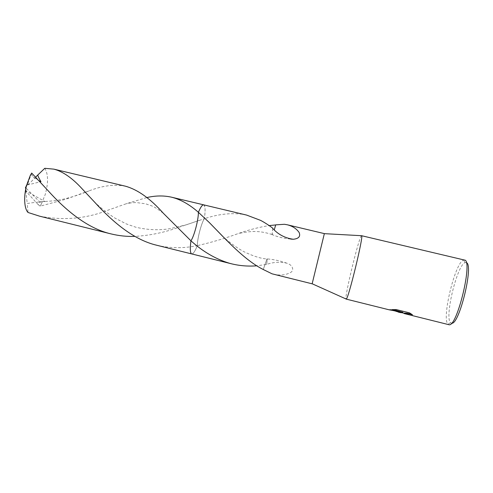 <?xml version="1.0" encoding="UTF-8"?>
<svg xmlns="http://www.w3.org/2000/svg" width="493" height="493" viewBox="0 0 493 493"><rect width="100%" height="100%" fill="white"/><g stroke="black" fill="none" stroke-linecap="round" stroke-linejoin="round"><path stroke-width="0.37" stroke-dasharray="2.46 1.85" d="M361.566 235.654L361.277 235.888C358.405 239.265 344.397 297.304 346.049 299.004M324.357 233.614L312.143 283.814M464.48 260.058L463.537 260.138C455.199 262.147 441.457 318.743 447.977 324.203L448.759 324.684M466.292 262.652L465.164 262.633C457.251 264.365 444.298 317.702 450.571 322.736L451.582 323.211M190.927 240.806C194.199 236.178 198.457 219.878 198.402 212.304C200.965 206.339 202.882 203.954 204.151 205.162L204.669 206.197C205.31 208.57 205.205 212.754 204.355 218.738L204.349 218.738C201.477 222.657 197.231 238.908 197.336 245.625L197.336 245.625C211.22 242.488 224.808 238.483 238.107 233.608C248.737 229.843 259.09 227.168 269.16 225.584M203.664 204.848L204.669 206.197C205.31 208.57 205.199 212.754 204.349 218.738L179.347 227.1C164.939 232.382 150.125 235.481 134.909 236.4M246.629 215.09L242.063 214.202C230.095 212.766 217.524 214.282 204.355 218.738C201.477 222.657 197.225 238.914 197.336 245.625C195.832 249.359 194.47 251.88 193.238 253.186L191.722 253.926M401.666 312.235L400.606 312.463L408.229 313.745L408.605 314.337L404.309 313.382M408.605 314.337L402.288 312.882M404.26 313.585L408.555 314.534M411.938 314.392L409.535 312.661L396.329 309.598M402.873 312.063L389.242 309.629L393.235 309.481L398.116 311.841M396.378 309.388L392.983 309.598M393.235 309.481L389.193 309.826M395.867 311.28L393.186 309.69M272.709 228.376L272.087 234.606L273.005 233.392L272.148 234.557L272.734 228.395M274.274 229.812L275.71 224.863M273.362 274.188C280.012 275.698 285.798 275.112 290.722 272.426C294.765 269.942 292.158 264.636 286.79 263.17C279.833 261.697 273.097 262.122 266.59 264.439L256.816 265.813M156.897 245.286C170.239 248.367 183.716 248.484 197.336 245.625C195.832 249.359 194.464 251.88 193.238 253.192L191.759 253.938M263.25 269.505L266.953 258.979C267.335 258.991 267.194 260.865 266.534 264.599M266.59 264.439C267.243 260.698 267.379 258.85 266.978 258.887L263.244 269.566M39.6 216.174C63.714 220.778 86.762 218.689 108.743 209.895L126.356 203.708L146.803 197.576M197.336 245.625C195.068 251.202 193.219 253.975 191.777 253.938M85.166 192.258L65.427 199.345L40.136 206.16L38.288 204.712C37.986 202.266 40.025 201.206 44.419 201.526L44.912 201.538C37.123 202.112 31.225 202.777 27.226 203.547L28.052 212.495M31.688 173.055L31.336 174.128C27.121 184.918 28.532 181.905 27.978 184.006L25.457 187.488L41.461 203.763L40.136 206.16M41.461 203.763L45.257 194.427C48.45 182.724 48.289 174.017 44.789 168.304M31.336 174.128L33.259 176.987L38.965 180.709M27.978 184.006L25.457 187.488L30.264 175.508M203.714 204.86C205.285 205.803 205.501 210.431 204.349 218.738M28.039 184.031L28.07 184.844L40.044 181.886M125.598 186.237C114.586 184.08 102.347 185.645 88.894 190.951L85.344 192.196M28.07 184.844L35.662 177.16M38.288 204.712L26.394 191.808L25.765 188.918M26.394 191.808L25.833 190.871L44.912 201.538M25.833 190.871L27.226 203.541M26.456 191.82L25.778 188.868M465.195 262.621L463.568 260.125M389.242 309.629L390.413 309.918M290.691 239.08C284.104 238.507 277.904 237.016 272.087 234.606M272.148 234.557C261.98 231.322 253.384 230.139 238.107 233.608M222.195 235.777C224.919 238.464 235.099 247.258 244.565 252.009C253.575 256.268 261.037 258.591 266.953 258.979M286.79 263.17C280.375 260.859 273.769 259.429 266.978 258.887M450.571 322.736L447.977 324.203M38.041 179.705L33.259 176.987M94.095 201.588C100.369 207.738 107.351 213.253 115.048 218.14L126.374 223.945L135.526 227.131C147.13 229.929 158.549 230.459 169.789 228.721L186.841 224.672L199.338 220.322M163.331 213.247C152.528 205.261 153.341 206.549 145.558 203.794L136.506 202.58C133.769 202.5 130.386 202.876 126.356 203.708M88.894 190.951L85.449 192.301M85.264 192.375C75.645 195.992 70.715 197.366 65.156 198.71C59.739 200.133 52.825 201.07 44.419 201.526"/><path stroke-width="0.74" d="M346.049 299.004L346.228 299.072C348.181 299.861 363.735 235.913 361.64 235.716L464.48 260.058C473.286 259.719 457.153 327.352 449.037 324.727L404.26 313.585L403.946 313.48L404.285 313.184C405.992 313.049 408.543 313.449 411.938 314.392M191.777 253.938L191.512 253.84C190.144 252.823 189.953 248.478 190.933 240.806L190.927 240.806C194.193 236.178 198.457 219.884 198.402 212.31L209.383 222.62C225.646 239.216 244.22 259.953 263.25 269.505L272.074 273.831L312.143 283.814L324.357 233.614L287.302 224.783C292.478 226.077 296.416 228.629 299.103 232.443C300.724 236.412 298.776 238.686 293.267 239.265C284.966 238.07 278.114 234.44 272.709 228.376L272.765 228.216C270.602 226.466 264.79 222.503 260.532 220.353L246.629 215.09L203.714 204.86M402.288 312.882L395.867 311.28M346.135 299.091L389.193 309.826L402.824 312.272L392.231 309.629L396.329 309.598L409.486 312.876L412.475 314.805C408.925 313.721 406.183 313.252 404.242 313.388M451.582 323.211C459.156 325.59 474.137 263.884 466.292 262.652M191.759 253.938L191.512 253.84C190.144 252.823 189.947 248.478 190.927 240.806L163.331 213.253C150.457 198.728 137.88 189.725 125.598 186.237L53.897 169.148C63.012 171.589 72.428 178.152 82.152 188.844L94.453 201.97C111.572 220.772 133.061 239.777 156.897 245.286L191.722 253.926C190.169 253.273 189.904 248.897 190.927 240.806M198.402 212.31C200.602 207.134 202.358 204.65 203.664 204.848C202.358 204.644 200.602 207.134 198.402 212.304C189.552 204.49 180.617 199.455 171.589 197.2L203.658 204.841M256.816 265.813C248.269 266.491 239.888 265.838 231.685 263.847L229.572 263.287C215.842 259.176 202.962 251.683 190.933 240.806M274.274 229.812L275.71 224.863L284.393 224.29L287.302 224.783M390.413 309.918L401.616 312.439M400.827 312.519L404.285 313.184M392.983 309.598L402.824 312.272M269.16 225.584L275.692 224.937M48.117 190.717L31.688 173.055L30.264 175.508L26.567 185.485C23.485 196.719 24.305 208.909 28.052 212.489L39.6 216.174L111.061 233.91C86.713 228.284 64.731 209.217 48.117 190.717M134.909 236.4C126.886 236.658 118.936 235.833 111.061 233.91M38.965 180.709L40.962 181.658C39.274 178.91 38.207 176.704 37.758 175.04L44.789 168.304L53.897 169.148M40.044 181.886L40.962 181.658M35.662 177.16L37.751 175.046M146.803 197.576C155.449 195.561 163.713 195.438 171.589 197.2M25.765 188.918L25.457 187.488L25.778 188.868M312.155 283.765L346.228 299.072M324.345 233.657L361.64 235.716M293.267 239.265L290.691 239.08M191.722 253.926L231.685 263.847M209.383 222.62L222.195 235.777M398.067 312.044L400.562 312.661M82.152 188.844L94.095 201.588"/></g></svg>
